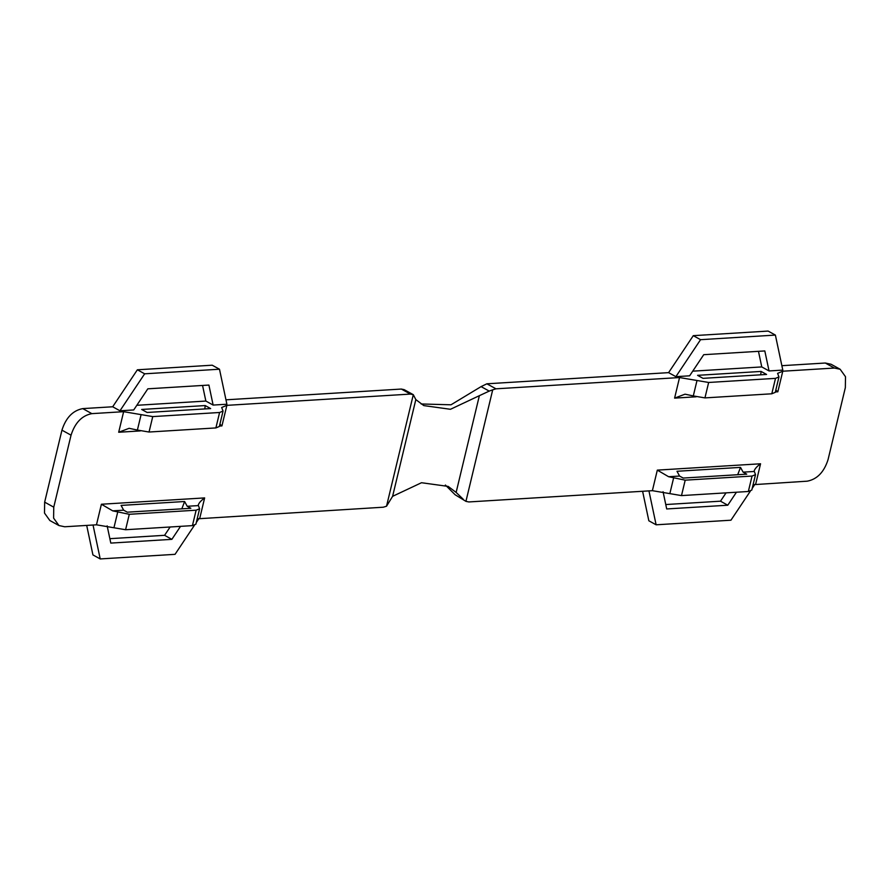 <?xml version="1.0" encoding="UTF-8"?>
<svg xmlns="http://www.w3.org/2000/svg" width="890" height="890" viewBox="0 0 890 890"><rect width="100%" height="100%" fill="white"/><g stroke="black" fill="none" stroke-linecap="round" stroke-linejoin="round"><path stroke-width="1.33" d="M184.619 501.515L187.2 506.276L190.838 508.29L127.303 512.184L123.665 510.181L121.085 505.409L184.619 501.515L181.805 508.846M187.2 506.276L198.17 505.609C198.459 503.473 200.617 500.903 204.644 497.911L101.404 504.241L112.696 510.849L123.665 510.181M44.656 502.149L61.944 430.159L71.044 435.177L53.756 507.167L44.656 502.149L44.5 513.074L49.851 520.528L58.951 525.545L64.703 526.769L96.465 524.811L125.59 529.728L129.295 514.298L196.134 510.193L199.605 508.757L198.236 505.131M219.452 426.065L221.933 425.909L219.908 424.174M137.394 430.059L149.042 432.028L152.746 416.598L141.098 414.629L137.394 430.059L129.117 428.312L118.693 432.251L140.242 430.927M197.191 518.826L383.279 507.211L386.527 506.221L413.305 394.682L415.83 399.588L423.796 405.595L450.462 409.289L479.365 395.683L456.136 492.426L448.171 486.407L421.504 482.725L392.601 496.331L415.83 399.588M410.435 394.081L413.305 394.682L404.205 389.664L401.334 389.052L410.435 394.081L226.872 405.351L221.666 407.509L223.056 411.058L219.596 412.493L215.892 427.923L219.363 426.477L223.056 411.058M141.098 414.629L123.632 411.681L91.859 413.639L82.759 408.61L112.685 406.774L119.961 410.791L144.658 373.811L219.485 369.216L226.894 404.227L213.133 405.072L208.905 385.07L147.829 388.819L133.722 409.945L119.961 410.791M71.044 435.177C75.027 422.717 81.969 415.53 91.859 413.639M58.951 525.545L53.6 518.102L53.756 507.167M775.368 391.934L777.838 391.789L775.824 390.043M781.865 365.69L825.297 363.02L834.397 368.048L782.777 371.219L777.582 373.377L778.973 376.926L775.502 378.361L708.651 382.466L697.004 380.497L693.299 395.928L685.033 394.181L674.598 398.119L696.147 396.795M740.524 467.384L743.106 472.145L746.743 474.159L683.22 478.064L679.571 476.05L676.99 471.277L740.524 467.384L737.71 474.715M743.106 472.145L754.086 471.478C754.409 469.297 756.567 466.727 760.561 463.779L657.321 470.12L668.601 476.717L679.571 476.05M755.51 474.626L752.05 476.061L748.345 491.491L751.805 490.056L755.51 474.626L754.142 470.999M693.299 395.928L704.947 397.897L771.797 393.792L775.268 392.345L778.973 376.926M697.004 380.497L679.537 377.549L495.975 388.819L486.875 383.801L668.59 372.643L693.288 335.664L700.564 339.68L675.877 376.659L668.59 372.643M693.288 335.664L768.115 331.069L775.39 335.085L782.799 370.095L769.049 370.941L761.762 366.925L758.469 351.328M692.743 371.163L761.762 366.925M769.049 370.941L764.81 350.938L703.734 354.687L689.628 375.814L675.877 376.659M761.106 371.43L766.568 374.445L703.033 378.35L697.571 375.335L761.106 371.43L760.716 374.801M753.096 484.694L807.241 481.178C817.131 479.276 824.073 472.101 828.056 459.629L845.344 387.639L845.5 376.704L840.149 369.261L834.397 368.048M748.345 491.491L681.495 495.597L685.2 480.166L668.601 476.717M421.126 403.971L450.996 404.794L481.09 386.616L489.211 391.099L492.715 389.809L465.937 501.348L468.808 501.949L652.381 490.679L681.495 495.597M215.892 427.923L149.042 432.028M129.295 514.298L112.696 510.849M125.59 529.728L192.429 525.623L195.9 524.188L199.605 508.757M492.715 389.809L495.975 388.819M86.697 525.412L92.927 554.915L100.214 558.931L175.041 554.337L194.421 525.311M196.312 522.486L198.948 518.536M93.038 525.022L100.214 558.931M109.859 538.673L164.583 535.313L171.87 539.34L110.794 543.089L107.145 525.856M164.583 535.313L170.146 526.991M180.537 526.357L171.87 539.34M642.602 491.28L648.843 520.784L656.119 524.8L648.944 490.891M750.337 491.18L730.946 520.205L656.119 524.8M754.854 484.405L752.217 488.354M726.051 492.86L720.5 501.181L727.775 505.209L736.442 492.226M663.061 491.725L666.699 508.958L727.775 505.209M720.5 501.181L665.765 504.541M685.2 480.166L752.05 476.061M144.658 373.811L137.371 369.795L212.209 365.2L219.485 369.216M137.371 369.795L112.685 406.774M213.133 405.072L205.857 401.056L202.553 385.459M225.96 399.821L401.334 389.052M136.826 405.295L205.857 401.056M152.746 416.598L219.596 412.493M147.128 412.471L141.666 409.456L205.201 405.562L210.652 408.577L147.128 412.471M205.201 405.562L204.811 408.933M775.39 335.085L700.564 339.68M82.759 408.61C72.869 410.501 65.927 417.688 61.944 430.159M486.875 383.801L481.09 386.616M840.149 369.261L831.049 364.244L825.297 363.02M455.124 494.751L465.937 501.348L455.124 494.751L445.378 485.028M386.527 506.221L392.601 496.331M456.136 492.426L463.245 499.245M489.211 391.099L479.365 395.683M199.705 518.481L204.644 497.911M221.933 425.909L226.872 405.351M123.632 411.681L118.693 432.251M101.404 504.241L96.465 524.811M704.947 397.897L708.651 382.466M679.537 377.549L674.598 398.119M775.502 378.361L771.797 393.792M777.838 391.789L782.777 371.219M755.621 484.349L760.561 463.779M673.552 478.208L669.847 493.627M657.321 470.12L652.381 490.679M117.647 512.34L113.942 527.759M196.134 510.193L192.429 525.623"/></g></svg>

